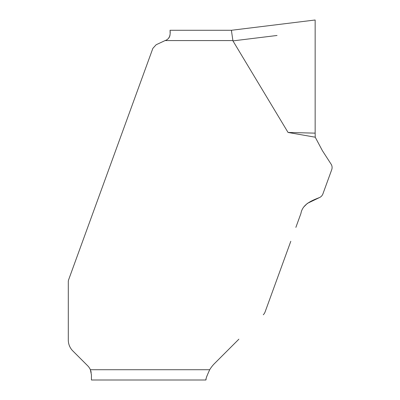 <?xml version="1.0" encoding="UTF-8"?>
<svg xmlns="http://www.w3.org/2000/svg" width="400" height="400" viewBox="0 0 400 400"><rect width="100%" height="100%" fill="white"/><g stroke="black" fill="none" stroke-linecap="round" stroke-linejoin="round"><path stroke-width="0.6" d="M295.865 227.38L300.925 213.48C302.5 204.125 311.81 200.575 319.585 197.515A6.43 6.43 0 0 0 322.91 193.89L331.705 169.72A6.43 6.43 0 0 0 331.395 164.61L322.385 150.655L315.235 137.205L315.15 133.145L288.05 132.45L232.95 40.885L231.38 30.285L170.1 30.285L231.38 30.285L315.15 20L315.15 133.145M319.585 197.515L307.37 203.385L303.725 207M214.64 363.425L238.87 339.195M232.825 40.57L165.1 40.57L156.15 44.745L165.1 40.57C172.125 38.33 169.695 29.475 170.1 30.285L170.105 32.81M91.435 380L205.915 380L91.435 380L91.435 374.855L90.365 369.715A12.855 12.855 0 0 0 87.67 365.765L72.81 350.91A15.43 15.43 0 0 1 68.295 340L68.295 281.785A6.17 6.17 0 0 1 68.665 279.67L152.86 48.355L156.15 44.745M315.235 137.205L288.05 132.45M90.365 369.715L209.725 369.715A30.855 30.855 0 0 1 214.47 363.59M263.29 314.775A7.715 7.715 0 0 0 265.085 311.955L290.805 241.28M277.045 35.475L232.95 40.885M209.725 369.715C206.94 375.675 205.67 379.105 205.915 380L206.135 378.89M206.535 377.255L206.93 375.93M90.425 369.855L91.185 372.325M169.96 35.49L169.74 36.265M169.44 36.985L168.825 37.985M168.16 38.75L167.795 39.075M315.15 30.795L315.15 20M231.52 30.78L231.605 31.535"/></g></svg>

